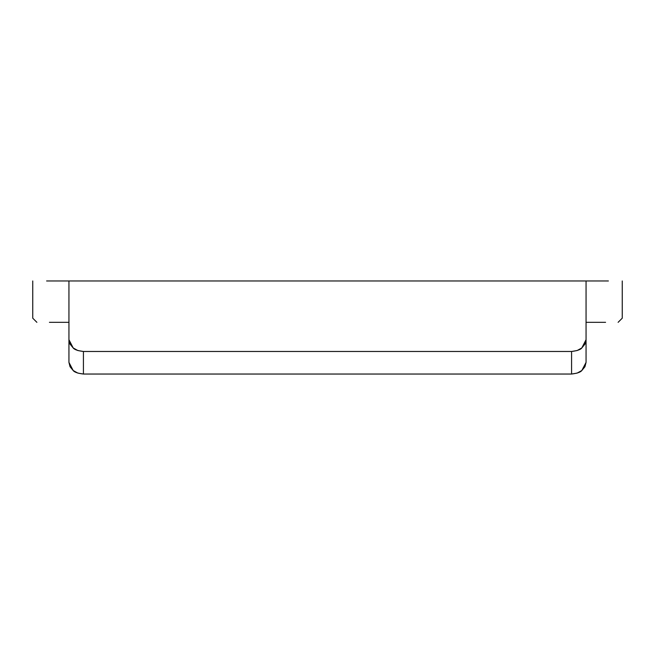 <?xml version="1.0" encoding="UTF-8"?>
<svg xmlns="http://www.w3.org/2000/svg" width="655" height="655" viewBox="0 0 655 655"><rect width="100%" height="100%" fill="white"/><g stroke="black" fill="none" stroke-linecap="round" stroke-linejoin="round"><path stroke-width="0.98" d="M605.58 322.325L586.053 322.325M68.947 322.325L49.42 322.325M586.053 280.962L68.947 280.962L68.947 362.411L68.947 280.962L586.053 280.962L586.053 339.708L586.053 280.962L608.397 280.962M46.603 280.962L68.947 280.962M586.053 362.411L581.828 370.517C580.584 372.187 577.17 373.366 571.578 374.038L83.422 374.038C77.839 373.366 74.424 372.196 73.18 370.517L68.947 362.411L70.044 366.735L73.18 370.517L77.88 373.113L83.422 374.038L83.422 351.473C77.839 350.802 74.424 349.623 73.18 347.944L68.947 339.708L70.044 344.112L73.18 347.944L77.871 350.548L83.422 351.473L571.578 351.473L83.422 351.473L83.422 374.038L571.578 374.038L571.578 351.473L577.12 350.548L581.812 347.952L584.948 344.129L586.053 339.708L581.812 347.952C580.576 349.631 577.161 350.802 571.578 351.473L571.578 374.038L577.137 373.113L581.828 370.517L584.956 366.726L586.053 362.411L586.053 339.708M622.25 280.962L622.25 318.191L618.115 322.325L622.25 318.191L622.25 280.962M32.75 318.191L32.75 280.962L32.75 318.191L36.885 322.325L32.75 318.191"/></g></svg>
